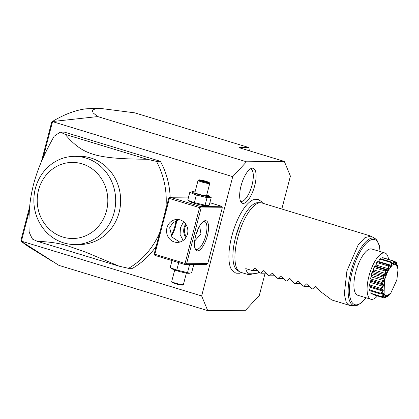 <?xml version="1.0" encoding="UTF-8"?>
<svg xmlns="http://www.w3.org/2000/svg" width="419" height="419" viewBox="0 0 419 419"><rect width="100%" height="100%" fill="white"/><g stroke="black" fill="none" stroke-linecap="round" stroke-linejoin="round"><path stroke-width="0.63" d="M281.825 209.023L290.404 176.1L284.339 161.425L246.487 161.797L232.728 176.661L201.654 295.95L207.719 310.626L245.571 310.254L259.33 295.39L265.122 273.157M262.76 203.231L261.571 201.639L258.266 199.512L253.458 199.722A38.134 13.654 106.9 0 0 231.807 236.164A38.134 13.654 106.9 0 0 231.995 270.323L235.871 273.167L239.799 273.246L241.679 272.586M254.705 185.722A18.31 6.557 -73.1 0 1 241.297 202.45A18.31 6.557 -73.1 0 1 241.051 185.853A18.31 6.557 -73.1 0 1 251.683 168.281A18.31 6.557 -73.1 0 1 254.705 185.722M232.728 176.661L52.349 121.557L97.747 116.576L246.487 161.797M284.339 161.425L239.008 147.645L248.917 147.551L134.766 112.847L101.88 108.605L94.945 108.374L85.649 108.856C75.211 110.244 64.201 114.413 52.626 121.363M97.747 116.576L93.159 112.921L92.259 110.359L95.123 108.909L101.88 108.605M249.331 150.788L248.917 147.551M201.654 295.95L21.416 241.155L29.377 210.595M43.11 157.858L52.485 121.866M221.525 206.253L200.35 206.457L201.125 207.95L186.586 263.761L207.761 263.556L222.3 207.745L221.525 206.253L209.877 202.712M207.761 263.556L206.384 264.389L185.203 264.593L185.669 264.18L185.057 263.436L199.596 207.625L200.512 207.206M159.843 232.278A77.321 71.743 -90.6 0 1 128.596 268.338L132.561 268.301A77.321 71.743 -90.6 0 0 156.224 246.173M170.156 197.27A77.321 71.743 -90.6 0 0 160.425 161.331L64.374 132.126L60.409 132.168A77.321 71.743 -90.6 0 0 54.088 136.306C42.282 157.738 37.485 169.91 33.562 184.255C30.011 198.59 28.482 210.726 29.147 232.042A77.321 71.743 89.4 0 0 32.546 239.139L37.26 241.302L119.2 266.217L128.596 268.338M207.719 310.626L58.979 265.405L21.165 241.26L20.95 240.192L29.686 206.651M52.548 261.472L28.125 246.435L21.332 241.496M52.349 121.557L51.694 122.165L41.366 161.813M201.125 207.95L222.3 207.745M207.374 235.724A15.707 5.625 -73.1 0 1 195.233 249.033A15.707 5.625 -73.1 0 1 195.657 235.839A15.707 5.625 -73.1 0 1 203.671 221.274A15.707 5.625 -73.1 0 1 207.374 235.724M186.586 263.761L185.669 264.18M199.596 207.625L169.376 198.438L154.836 254.249L154.37 254.663L154.983 255.407L185.203 264.593M154.37 254.663L154.208 253.919L168.747 198.108L170.13 197.27L188.55 197.092M171.031 235.719A15.707 5.625 106.9 0 0 174.995 225.883A15.707 5.625 106.9 0 0 175.985 220.719M200.35 206.457L170.13 197.27M195.044 191.933A8.988 0.938 14.6 0 0 192.384 191.708L189.781 192.373L187.801 199.983L189.838 201.481A8.988 0.938 14.6 0 0 194.945 203.466A8.988 0.938 14.6 0 0 206.63 205.855L209.228 205.19L211.213 197.579L209.175 196.082A8.988 0.938 14.6 0 0 206.74 194.982M154.836 254.249L185.057 263.436M166.961 227.821A11.475 10.648 89.4 0 1 177.106 219.462A11.475 10.648 89.4 0 1 187.471 234.053A11.475 10.648 89.4 0 1 177.326 242.412A11.475 10.648 89.4 0 1 166.961 227.821M169.376 198.438L169.213 197.689M179.232 219.671L172.722 222.861L169.664 227.795L171.989 237.065L179.725 242.098M171.371 236.243A14.497 5.19 106.9 0 0 175.624 226.213A14.497 5.19 106.9 0 0 176.645 220.436M199.622 225.998L200.984 233.922L194.662 241.004M183.129 240.49L180.076 234.488L180.479 227.69L183.564 221.735M203.026 221.74A14.497 5.19 -73.1 0 1 204.65 221.583A14.497 5.19 -73.1 0 1 205.844 235.399A14.497 5.19 -73.1 0 1 196.218 249.326A14.497 5.19 -73.1 0 1 194.955 248.284M185.842 237.678A11.475 10.648 -90.6 0 1 184.082 227.653A11.475 10.648 89.4 0 1 185.711 224.029M186.193 224.778A10.826 10.046 89.4 0 0 184.894 227.831A10.826 10.046 -90.6 0 0 186.308 236.924M196.37 233.393L196.825 233.268L197.679 229.89M188.508 200.523L194.353 202.628L207.384 205.766M194.353 202.628L196.333 195.018L207.049 197.621L211.213 197.579M205.069 205.231L207.049 197.621M189.781 192.373L196.333 195.018M192.384 191.708A8.988 0.938 14.6 0 0 197.365 194.165A8.988 0.938 14.6 0 0 206.358 196.322A8.988 0.938 14.6 0 0 209.175 196.082M198.051 180.4L194.872 192.609A6.039 0.634 14.6 0 0 198.465 194.154A6.039 0.634 14.6 0 0 206.562 195.652L209.741 183.443A6.039 0.634 -165.4 0 1 201.644 181.946A6.039 0.634 14.6 0 1 198.051 180.4A6.039 0.634 14.6 0 1 198.098 180.343L198.831 179.919A5.437 0.571 14.6 0 0 202.021 181.359A5.437 0.571 -165.4 0 0 209.296 182.647L209.725 183.37A6.039 0.634 -165.4 0 1 209.741 183.443M198.831 179.919A5.437 0.571 14.6 0 1 206.075 181.322A5.437 0.571 -165.4 0 1 209.296 182.647M203.519 180.746L200.219 180.175L200.748 180.772L207.876 182.506L207.347 181.909L203.519 180.746L203.451 181.437L202.314 181.244M207.347 181.909L206.64 182.406M207.793 182.485L204.556 181.93M200.219 180.175L200.942 180.825M203.414 181.579L205.703 182.124M188.388 264.567L189.482 265.059L190.97 264.541M192.421 264.525L193.646 265.018L192.997 264.52M172.015 260.587L170.234 267.422L170.942 267.961L176.787 270.066L189.817 273.204L191.661 272.628L193.646 265.018M170.942 267.961L172.272 268.919A8.988 0.938 14.6 0 0 177.378 270.904A8.988 0.938 14.6 0 0 189.063 273.293L189.817 273.204M176.787 270.066L178.724 262.624M187.503 272.669L189.482 265.059M171.717 281.631L172.151 282.354A5.437 0.571 -165.4 0 0 175.367 283.679A5.437 0.571 14.6 0 0 182.611 285.082L183.344 284.658A6.039 0.634 14.6 0 1 175.294 283.103A6.039 0.634 -165.4 0 1 171.717 281.631A6.039 0.634 -165.4 0 1 171.701 281.558L174.707 270.019M183.344 284.658A6.039 0.634 14.6 0 0 183.391 284.601L186.397 273.068M60.409 132.168L65.123 134.331L147.064 159.246L156.46 161.367L160.425 161.331M165.715 209.741A77.321 71.743 -90.6 0 0 156.46 161.367M37.26 241.302C50.38 241.815 61.095 243.523 69.407 246.424L86.167 252.332L119.2 266.217M74.341 156.35L79.306 156.303A44.1 40.915 89.4 0 1 119.127 212.37A44.1 40.915 89.4 0 1 80.165 244.492L75.2 244.539A44.1 40.915 -90.6 0 0 114.162 212.423A44.1 40.915 -90.6 0 0 74.341 156.35A44.1 40.915 -90.6 0 0 35.657 187.434A44.1 40.915 -90.6 0 0 75.2 244.539M147.064 159.246C131.257 159.131 119.179 158.602 110.831 157.649C103.619 156.837 97.81 155.732 93.395 154.333C84.235 151.573 75.881 147.017 65.123 134.331M106.515 210.799A38.056 35.311 -90.6 0 0 82.056 163.839A38.056 35.311 -90.6 0 0 38.517 190.132A38.056 35.311 -90.6 0 0 62.976 237.091A38.056 35.311 -90.6 0 0 106.515 210.799M239.448 271.706L237.337 270.334A35.542 12.727 -73.1 0 1 234.268 242.947A35.542 12.727 -73.1 0 1 235.614 237.023A35.542 12.727 -73.1 0 1 240.113 223.73A35.542 12.727 -73.1 0 1 257.9 202.681L260.419 202.717A36.244 12.979 106.9 0 0 237.693 237.73A36.244 12.979 106.9 0 0 239.448 271.706A36.244 12.979 106.9 0 0 240.668 272.277L248.64 274.702L257.512 273.13A36.244 12.979 106.9 0 0 258.827 271.983M366.075 297.773L361.754 302.633L357.093 305.43L355.008 305.739A35.191 12.596 -73.1 0 1 351.897 268.212A35.191 12.596 -73.1 0 1 375.372 238.762L370.972 236.127L261.749 202.922A36.244 12.979 106.9 0 0 260.419 202.717M370.972 236.127L364.986 237.61L358.198 244.885L346.916 270.936L344.298 294.148L346.157 301.858L349.891 305.482L355.008 305.739M355.736 272.203A24.161 8.652 -73.1 0 1 371.779 249.001L384.972 253.013A24.161 8.652 106.9 0 0 384.003 252.872A24.161 8.652 -73.1 0 0 369.286 274.911A24.161 8.652 -73.1 0 0 370.915 299.245L357.721 295.238A24.161 8.652 -73.1 0 1 355.736 272.203M377.472 295.924A24.161 8.652 106.9 0 1 371.889 299.381A24.161 8.652 -73.1 0 1 370.915 299.245M388.57 259.419A24.161 8.652 106.9 0 0 384.972 253.013M382.678 277.001L383.123 276.582C384.291 278.389 384.7 279.536 384.354 280.033C384.422 280.61 383.474 281.516 381.515 282.752L381.332 282.16L383.762 280.672L384.139 279.237L382.678 277.001L371.548 273.617A19.138 6.851 -73.1 0 1 371.952 272.387A4.787 1.713 106.9 0 1 373.151 271.24A17.106 6.123 106.9 0 1 373.69 269.883A4.787 1.713 106.9 0 1 373.9 267.526A19.138 6.851 -73.1 0 1 374.424 266.442A4.787 1.713 106.9 0 1 375.393 266.112L387.874 269.92L388.518 268.815L376.136 265.049A17.106 6.123 106.9 0 0 375.497 266.149A4.787 1.713 106.9 0 0 375.393 266.112M371.548 273.617A4.787 1.713 106.9 0 0 371.758 275.472A17.106 6.123 106.9 0 0 371.381 276.907A4.787 1.713 106.9 0 0 370.202 278.776A19.138 6.851 -73.1 0 0 369.967 280.007A4.787 1.713 106.9 0 0 370.569 281.139A17.106 6.123 106.9 0 0 370.406 282.485A4.787 1.713 106.9 0 0 369.39 284.852A19.138 6.851 -73.1 0 0 369.349 285.931A4.787 1.713 106.9 0 0 369.747 286.25L381.29 289.759L369.349 285.931M370.281 286.407A17.106 6.123 106.9 0 0 370.344 287.298A4.787 1.713 106.9 0 0 369.605 289.875A19.138 6.851 -73.1 0 0 369.768 290.676L380.897 294.059L381.112 293.824C384.501 292.865 384.92 293.887 382.374 296.888A19.138 6.851 106.9 0 0 382.442 296.966L382.903 296.731M371.114 291.085A4.787 1.713 106.9 0 0 370.825 293.237A19.138 6.851 -73.1 0 0 371.171 293.661L382.442 296.966C385.82 294.997 386.512 295.343 384.516 298.014A19.138 6.851 106.9 0 0 384.605 298.014L387.271 295.976L387.24 296.919A19.138 6.851 106.9 0 0 387.345 296.841L390.215 293.735M372.837 294.169A4.787 1.713 106.9 0 0 372.905 294.536L384.034 297.919L385.239 296.223L384.626 296.039M391.477 262.278L393.132 263.834L393.745 263.577L393.624 261.105L382.495 257.722A19.138 6.851 -73.1 0 1 382.982 257.722L394.2 261.178A19.138 6.851 106.9 0 0 394.111 261.184C394.436 264.928 393.556 265.295 391.477 262.278A19.138 6.851 106.9 0 0 391.372 262.357C392.074 266.426 391.116 267.458 388.497 265.457A19.138 6.851 106.9 0 0 388.392 265.609C389.597 269.574 388.675 271.156 385.621 270.349A19.138 6.851 106.9 0 0 385.527 270.548C387.297 274 386.522 275.932 383.196 276.357A19.138 6.851 106.9 0 0 383.123 276.582M382.495 257.722A4.787 1.713 106.9 0 0 381.693 259.068M388.497 265.457L388.45 265.054L390.513 266.039L391.184 265.316L390.854 262.456L379.724 259.073A19.138 6.851 -73.1 0 1 380.295 258.638L391.419 262.022M379.724 259.073A4.787 1.713 106.9 0 0 378.802 261.556A17.106 6.123 106.9 0 0 378.425 261.943M377.32 261.671L388.895 265.127L377.592 261.692A4.787 1.713 106.9 0 0 377.32 261.671A19.138 6.851 -73.1 0 0 376.744 262.477A4.787 1.713 106.9 0 0 376.136 265.049M383.196 276.357L383.081 275.77L371.952 272.387M383.081 275.77L385.527 275L373.151 271.24M385.527 275L386.072 273.649L373.69 269.883M386.072 273.649L385.03 270.91L373.9 267.526M385.03 270.91L385.527 270.548M385.621 270.349L385.553 269.826L374.424 266.442M385.553 269.826L387.874 269.92M388.518 268.815L387.868 265.861L376.744 262.477M387.868 265.861L388.392 265.609M391.184 265.316L378.802 261.556M390.854 262.456L391.372 262.357M393.745 263.577L392.634 263.242M393.624 261.105L394.111 261.184M394.688 262.236L395.892 263.808L395.845 261.98L394.358 261.529M395.845 261.98L396.274 262.231L395.023 262.923L394.2 261.178M397.291 265.835L397.249 264.965L397.605 265.374C397.72 267.395 397.296 266.374 396.337 262.31A19.138 6.851 106.9 0 0 396.274 262.231M398.045 269.181L397.636 265.52A19.138 6.851 106.9 0 0 397.605 265.374L397.369 266.039M387.24 296.919L386.114 296.814M386.721 297.003L387.517 295.955L386.905 296.207M384.516 298.014L384.034 297.919M385.239 296.223L384.757 295.982L382.442 296.966M382.374 296.888L370.825 293.237M381.955 296.621L383.574 294.526L381.976 294.038M383.574 294.526L383.28 293.813L380.897 294.059M380.478 289.314L380.771 288.969C383.972 289.199 384.076 290.77 381.081 293.677A19.138 6.851 106.9 0 0 381.112 293.824M381.081 293.677L380.735 293.258L369.605 289.875M380.735 293.258L382.725 291.064L370.344 287.298M382.725 291.064L382.652 289.964L381.29 289.759M380.782 288.77L380.515 288.235L382.788 286.25L382.95 284.904L381.096 283.391L381.473 282.977C384.307 284.438 384.076 286.371 380.782 288.77A19.138 6.851 106.9 0 0 380.771 288.969M380.515 288.235L369.39 284.852M382.788 286.25L370.406 282.485M382.95 284.904L370.569 281.139M381.096 283.391L369.967 280.007M381.332 282.16L370.202 278.776M383.762 280.672L371.381 276.907M384.139 279.237L371.758 275.472M396.851 279.934L398.05 269.249L396.154 264.42L392.325 265.075L387.905 270.978L384.453 280.054L384.097 294.227L386.915 295.95L390.817 293.033L396.851 279.934M390.414 293.536L390.817 293.033M248.64 274.702L247.807 273.225A36.244 12.979 106.9 0 1 245.759 268.605L252.233 270.569L254.815 268.102L255.731 268.38L259.576 272.806L260.864 273.198L263.451 270.726L264.363 271.004L268.212 275.43L269.501 275.822L272.083 273.35L272.999 273.628L276.844 278.054L278.132 278.446L280.72 275.974L281.636 276.252L285.48 280.678L286.769 281.07L289.351 278.598L290.267 278.876L294.112 283.302L295.405 283.694L297.988 281.222L298.904 281.505L302.748 285.931L304.037 286.318L306.619 283.852L307.536 284.129L311.38 288.555L312.674 288.948L315.256 286.476L316.172 286.753L320.016 291.179L331.769 299.973L349.891 305.482M255.391 268.097L255.071 268.008M264.022 270.721L263.703 270.632M272.659 273.345L272.34 273.256M281.296 275.969L280.976 275.885M289.927 278.593L289.608 278.509M298.564 281.217L298.244 281.133M307.195 283.846L306.876 283.757M315.832 286.47L315.512 286.381M317.974 288.895L312.674 288.948M309.337 286.271L304.037 286.318M300.706 283.642L295.405 283.694M292.069 281.018L286.769 281.07M283.438 278.394L278.132 278.446M274.801 275.77L269.501 275.822M266.165 273.146L260.864 273.198M257.533 270.517L252.233 270.569M247.807 273.225L257.512 273.13M240.548 201.22A16.912 6.055 106.9 0 0 252.029 185.072A16.912 6.055 106.9 0 0 250.379 168.888M379.981 251.494A34.023 12.182 106.9 0 0 363.483 246.623A34.023 12.182 106.9 0 0 349.509 292.593A34.023 12.182 106.9 0 0 365.928 297.731M204.566 181.93L200.811 180.788M234.268 242.947L235.614 237.023L240.113 223.73M380.127 251.536L379.263 245.167L376.948 240.202L375.372 238.762"/></g></svg>
